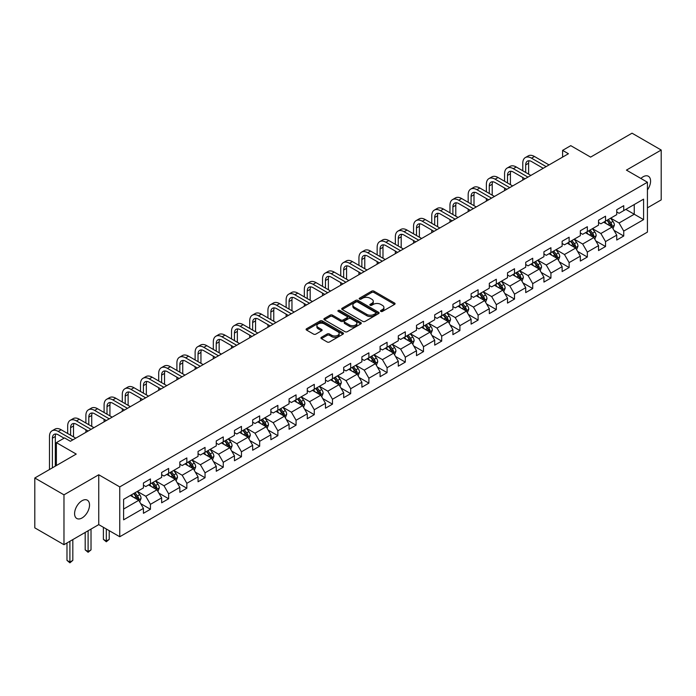<?xml version="1.0" encoding="UTF-8"?>
<svg xmlns="http://www.w3.org/2000/svg" width="696" height="696" viewBox="0 0 696 696"><rect width="100%" height="100%" fill="white"/><g stroke="black" fill="none" stroke-linecap="round" stroke-linejoin="round"><path stroke-width="1.04" d="M380.825 311.408A1.131 0.652 0 0 0 382.426 311.408L394.597 304.387A1.618 0.931 0 0 0 395.067 303.726A1.618 0.931 0 0 0 394.597 303.065L373.978 291.154A1.618 0.931 0 0 0 371.69 291.154L359.519 298.184A1.131 0.652 0 0 0 359.188 298.645A1.131 0.652 0 0 0 359.519 299.106A1.131 0.652 0 0 0 361.12 299.106L362.694 298.201A5.185 2.993 0 0 1 370.028 298.201L371.742 299.193A5.185 2.993 0 0 1 373.265 301.307A5.185 2.993 0 0 1 371.742 303.421L370.168 304.335A1.131 0.652 0 0 0 369.837 304.796A1.131 0.652 0 0 0 370.168 305.257A1.131 0.652 0 0 0 371.777 305.257L373.352 304.352A5.185 2.993 0 0 1 380.677 304.352L382.4 305.344A5.185 2.993 0 0 1 383.914 307.458A5.185 2.993 0 0 1 382.4 309.572L380.825 310.486A1.131 0.652 0 0 0 380.495 310.947A1.131 0.652 0 0 0 380.825 311.408L380.825 310.486M82.058 517.955A10.562 6.099 120 0 0 88.957 508.645A10.562 6.099 120 0 0 87.339 500.18A10.562 6.099 120 0 0 82.058 500.702A10.562 6.099 120 0 0 75.159 510.011A10.562 6.099 120 0 0 76.778 518.476A10.562 6.099 120 0 0 82.058 517.955M647.428 189.947A10.562 6.099 120 0 0 648.394 176.262A10.562 6.099 120 0 0 643.113 176.784A10.562 6.099 120 0 0 640.885 178.463M321.404 337.316A1.618 0.931 0 0 0 320.934 337.978A1.618 0.931 0 0 0 321.404 338.639L327.19 341.98A1.618 0.931 0 0 0 329.478 341.98L342.998 334.176A1.618 0.931 0 0 0 343.467 333.514A1.618 0.931 0 0 0 342.998 332.853L322.379 320.952A1.618 0.931 0 0 0 320.09 320.952L306.571 328.756A1.618 0.931 0 0 0 306.101 329.417A1.618 0.931 0 0 0 306.571 330.078L313.557 334.106A1.618 0.931 0 0 0 315.853 334.106L321.63 330.765A1.618 0.931 0 0 0 322.109 330.104A1.618 0.931 0 0 0 321.63 329.443L318.168 327.442A4.333 2.506 0 0 1 316.897 325.676A4.333 2.506 0 0 1 319.577 323.362A4.333 2.506 0 0 1 324.301 323.91L337.873 331.74A4.333 2.506 0 0 1 339.143 333.514A4.333 2.506 0 0 1 336.464 335.82A4.333 2.506 0 0 1 331.74 335.281L329.478 333.976A1.618 0.931 0 0 0 327.19 333.976L321.404 337.316L321.404 338.639L327.19 335.324L327.19 333.976M647.428 207.843L661.2 199.891L661.2 150.031L632.029 133.188L590.6 157.113L570.763 145.655L562.594 150.371L568.432 153.738L70.392 441.281L64.554 437.915L56.385 442.63L56.385 465.537M63.971 494.839L63.971 544.698L98.745 524.619L98.745 474.768L63.971 494.839L34.8 477.995L76.229 454.079L56.385 442.63M98.745 474.768L119.755 486.895L647.428 182.239L647.428 232.099L119.755 536.747L119.755 486.895M661.2 150.031L626.426 170.111L647.428 182.239M362.807 321.413A1.618 0.931 0 0 0 365.104 321.413L378.615 313.609A1.618 0.931 0 0 0 379.094 312.948A1.618 0.931 0 0 0 378.615 312.286L358.005 300.385A1.618 0.931 0 0 0 355.708 300.385L342.197 308.189A1.618 0.931 0 0 0 341.719 308.85A1.618 0.931 0 0 0 342.197 309.511L362.807 321.413M338.7 311.651A1.131 0.652 0 0 1 339.848 311.817L360.789 323.901L347.295 331.696A1.618 0.931 0 0 1 344.999 331.696L324.38 319.795L324.38 318.472A1.618 0.931 0 0 0 323.91 319.133A1.618 0.931 0 0 0 324.38 319.795M324.38 318.472L330.165 315.131A1.618 0.931 0 0 1 332.462 315.131L340.822 319.96A1.618 0.931 0 0 0 343.111 319.96L346.947 317.741A1.618 0.931 0 0 0 347.426 317.08A1.618 0.931 0 0 0 346.947 316.419L338.239 311.39A1.131 0.652 0 0 1 337.908 310.929A1.131 0.652 0 0 1 338.613 310.329A1.131 0.652 0 0 1 339.848 310.468L360.806 322.57A1.618 0.931 0 0 1 361.285 323.231A1.618 0.931 0 0 1 360.806 323.892L360.806 322.57M63.971 544.698L34.8 527.855L34.8 477.995M140.696 503.634L150.44 509.263L150.44 504.339L161.646 497.875L161.646 502.79L168.649 498.754L168.649 493.829L179.846 487.365L179.846 492.281L186.85 488.235L186.85 483.32L198.055 476.856L198.055 481.771L205.05 477.726L205.05 472.81L216.256 466.346L216.256 471.262L223.259 467.216L223.259 462.301L234.456 455.837L234.456 460.752L241.46 456.707L241.46 451.791L252.665 445.327L252.665 450.242L259.66 446.197L259.66 441.281L270.866 434.817L270.866 439.733L277.869 435.687L277.869 430.772L289.075 424.308L289.075 429.223L296.07 425.178L296.07 420.262L307.275 413.798L307.275 418.714L314.279 414.668L314.279 409.753L325.476 403.288L325.476 408.204L332.479 404.159L332.479 399.243L343.685 392.77L343.685 397.694L350.68 393.649L350.68 388.733L361.885 382.261L361.885 387.185L368.889 383.139L368.889 378.224L380.094 371.751L380.094 376.675L387.089 372.63L387.089 367.714L398.295 361.241L398.295 366.166L405.298 362.12L405.298 357.205L416.495 350.732L416.495 355.656L423.499 351.611L423.499 346.695L434.704 340.222L434.704 345.146L441.699 341.101L441.699 336.185L452.905 329.713L452.905 334.637L459.908 330.591L459.908 325.676L471.114 319.203L471.114 324.127L478.108 320.082L478.108 315.166L489.314 308.693L489.314 313.618L496.318 309.572L496.318 304.657L507.514 298.184L507.514 303.099L514.518 299.062L514.518 294.147L525.724 287.674L525.724 292.59L532.718 288.553L532.718 283.637L543.924 277.165L543.924 282.08L550.928 278.043L550.928 273.119L562.133 266.655L562.133 271.57L569.128 267.534L569.128 262.61L580.333 256.145L580.333 261.061L587.337 257.024L587.337 252.1L598.534 245.636L598.534 250.551L605.537 246.515L605.537 241.59L616.743 235.126L616.743 240.042L623.738 236.005L623.738 231.081L643.582 219.631L643.582 199.152L634.247 204.537L634.247 214.238L643.582 219.631M150.44 509.263L143.437 513.3L143.437 508.385L123.601 519.834L123.601 499.354L143.437 487.905L143.437 482.98L150.44 478.944L150.44 483.859L161.646 477.395L161.646 472.471L168.649 468.434L168.649 473.35L179.846 466.885L179.846 461.961L186.85 457.925L186.85 462.84L198.055 456.376L198.055 451.452L205.05 447.415L205.05 452.33L216.256 445.866L216.256 440.942L223.259 436.905L223.259 441.821L234.456 435.357L234.456 430.433L241.46 426.396L241.46 431.311L252.665 424.847L252.665 419.923L259.66 415.886L259.66 420.802L270.866 414.329L270.866 409.413L277.869 405.376L277.869 410.292L289.075 403.819L289.075 398.904L296.07 394.867L296.07 399.782L307.275 393.31L307.275 388.394L314.279 384.349L314.279 389.273L325.476 382.8L325.476 377.885L332.479 373.839L332.479 378.763L343.685 372.29L343.685 367.375L350.68 363.329L350.68 368.254L361.885 361.781L361.885 356.865L368.889 352.82L368.889 357.744L380.094 351.271L380.094 346.356L387.089 342.31L387.089 347.234L398.295 340.762L398.295 335.846L405.298 331.801L405.298 336.725L416.495 330.252L416.495 325.337L423.499 321.291L423.499 326.215L434.704 319.742L434.704 314.827L441.699 310.781L441.699 315.706L452.905 309.233L452.905 304.317L459.908 300.272L459.908 305.187L471.114 298.723L471.114 293.808L478.108 289.762L478.108 294.678L489.314 288.214L489.314 283.298L496.318 279.253L496.318 284.168L507.514 277.704L507.514 272.788L514.518 268.743L514.518 273.659L525.724 267.194L525.724 262.279L532.718 258.233L532.718 263.149L543.924 256.685L543.924 251.769L550.928 247.724L550.928 252.639L562.133 246.175L562.133 241.26L569.128 237.214L569.128 242.13L580.333 235.666L580.333 230.75L587.337 226.705L587.337 231.62L598.534 225.156L598.534 220.24L605.537 216.195L605.537 221.111L616.743 214.646L616.743 209.722L623.738 205.685L623.738 210.601L643.582 199.152M148.57 484.938L156.974 489.793L145.777 496.257L137.373 491.402M143.437 485.208L145.777 486.556L150.44 483.859M145.777 496.257L150.44 504.339M156.974 489.793L161.646 497.875M166.779 474.428L175.183 479.283L163.978 485.747L155.573 480.892M161.646 474.698L163.978 476.047L168.649 473.35M163.978 485.747L168.649 493.829M175.183 479.283L179.846 487.365M184.979 463.919L193.384 468.773L182.178 475.238L173.782 470.383M179.846 464.188L182.178 465.537L186.85 462.84M182.178 475.238L186.85 483.32M193.384 468.773L198.055 476.856M203.189 453.409L211.584 458.255L200.387 464.728L191.983 459.873M198.055 453.679L200.387 455.027L205.05 452.33M200.387 464.728L205.05 472.81M211.584 458.255L216.256 466.346M221.389 442.9L229.793 447.745L218.588 454.218L210.183 449.364M216.256 443.169L218.588 444.518L223.259 441.821M218.588 454.218L223.259 462.301M229.793 447.745L234.456 455.837M239.589 432.39L247.994 437.236L236.797 443.709L228.392 438.854M234.456 432.66L236.797 434.008L241.46 431.311M236.797 443.709L241.46 451.791M247.994 437.236L252.665 445.327M257.798 421.88L266.203 426.726L254.997 433.199L246.593 428.345M252.665 422.15L254.997 423.499L259.66 420.802M254.997 433.199L259.66 441.281M266.203 426.726L270.866 434.817M275.999 411.371L284.403 416.217L273.197 422.69L264.802 417.835M270.866 411.64L273.197 412.989L277.869 410.292M273.197 422.69L277.869 430.772M284.403 416.217L289.075 424.308M294.208 400.861L302.603 405.707L291.406 412.18L283.002 407.325M289.075 401.131L291.406 402.479L296.07 399.782M291.406 412.18L296.07 420.262M302.603 405.707L307.275 413.798M312.408 390.352L320.812 395.197L309.607 401.67L301.203 396.816M307.275 390.621L309.607 391.97L314.279 389.273M309.607 401.67L314.279 409.753M320.812 395.197L325.476 403.288M330.609 379.842L339.013 384.688L327.816 391.161L319.412 386.306M325.476 380.112L327.816 381.46L332.479 378.763M327.816 391.161L332.479 399.243M339.013 384.688L343.685 392.77M348.818 369.332L357.222 374.178L346.016 380.651L337.612 375.796M343.685 369.602L346.016 370.942L350.68 368.254M346.016 380.651L350.68 388.733M357.222 374.178L361.885 382.261M367.018 358.823L375.422 363.669L364.217 370.142L355.821 365.287M361.885 359.092L364.217 360.432L368.889 357.744M364.217 370.142L368.889 378.224M375.422 363.669L380.094 371.751M385.227 348.313L393.623 353.159L382.426 359.632L374.022 354.777M380.094 348.583L382.426 349.923L387.089 347.234M382.426 359.632L387.089 367.714M393.623 353.159L398.295 361.241M403.428 337.804L411.832 342.65L400.626 349.114L392.222 344.268M398.295 338.065L400.626 339.413L405.298 336.725M400.626 349.114L405.298 357.205M411.832 342.65L416.495 350.732M421.628 327.285L430.032 332.14L418.835 338.604L410.431 333.758M416.495 327.555L418.835 328.904L423.499 326.215M418.835 338.604L423.499 346.695M430.032 332.14L434.704 340.222M439.837 316.776L448.241 321.63L437.036 328.094L428.632 323.249M434.704 317.045L437.036 318.394L441.699 315.706M437.036 328.094L441.699 336.185M448.241 321.63L452.905 329.713M458.038 306.266L466.442 311.121L455.236 317.585L446.841 312.739M452.905 306.536L455.236 307.884L459.908 305.187M455.236 317.585L459.908 325.676M466.442 311.121L471.114 319.203M476.247 295.757L484.642 300.611L473.445 307.075L465.041 302.229M471.114 296.026L473.445 297.375L478.108 294.678M473.445 307.075L478.108 315.166M484.642 300.611L489.314 308.693M494.447 285.247L502.851 290.101L491.646 296.566L483.242 291.72M489.314 285.517L491.646 286.865L496.318 284.168M491.646 296.566L496.318 304.657M502.851 290.101L507.514 298.184M512.648 274.737L521.052 279.592L509.855 286.056L501.451 281.21M507.514 275.007L509.855 276.356L514.518 273.659M509.855 286.056L514.518 294.147M521.052 279.592L525.724 287.674M530.857 264.228L539.261 269.082L528.055 275.546L519.651 270.7M525.724 264.497L528.055 265.846L532.718 263.149M528.055 275.546L532.718 283.637M539.261 269.082L543.924 277.165M549.057 253.718L557.461 258.573L546.256 265.037L537.86 260.191M543.924 253.988L546.256 255.336L550.928 252.639M546.256 265.037L550.928 273.119M557.461 258.573L562.133 266.655M567.266 243.209L575.662 248.063L564.465 254.527L556.06 249.681M562.133 243.478L564.465 244.827L569.128 242.13M564.465 254.527L569.128 262.61M575.662 248.063L580.333 256.145M585.466 232.699L593.871 237.554L582.665 244.018L574.261 239.172M580.333 232.969L582.665 234.317L587.337 231.62M582.665 244.018L587.337 252.1M593.871 237.554L598.534 245.636M603.667 222.189L612.071 227.044L600.874 233.508L592.47 228.662M598.534 222.459L600.874 223.808L605.537 221.111M600.874 233.508L605.537 241.59M612.071 227.044L616.743 235.126M625.843 209.392L634.247 214.238L619.075 222.998L610.67 218.144M616.743 211.949L619.075 213.298L623.738 210.601M619.075 222.998L623.738 231.081M98.745 524.619L119.755 536.747M562.594 150.371L562.594 157.113M123.601 509.054L138.774 500.302L130.369 495.448M138.774 500.302L143.437 508.385M614.002 230.376L623.738 236.005M595.793 240.886L605.537 246.515M577.593 251.395L587.337 257.024M559.384 261.905L569.128 267.534M541.183 272.414L550.928 278.043M522.983 282.924L532.718 288.553M504.774 293.434L514.518 299.062M486.574 303.943L496.318 309.572M468.365 314.453L478.108 320.082M450.164 324.962L459.908 330.591M431.964 335.472L441.699 341.101M413.755 345.982L423.499 351.611M395.554 356.491L405.298 362.12M377.345 367.001L387.089 372.63M359.145 377.519L368.889 383.139M340.944 388.029L350.68 393.649M322.735 398.538L332.479 404.159M304.535 409.048L314.279 414.668M286.326 419.558L296.07 425.178M268.125 430.067L277.869 435.687M249.925 440.577L259.66 446.197M231.716 451.086L241.46 456.707M213.515 461.596L223.259 467.216M195.306 472.105L205.05 477.726M177.106 482.615L186.85 488.235M158.906 493.125L168.649 498.754M381.277 311.573L382.4 310.921A5.185 2.993 0 0 0 383.914 308.806L383.914 307.458M373.265 301.307L373.265 302.656A5.185 2.993 0 0 1 371.742 304.77L370.62 305.422M394.571 304.396L373.978 292.503A1.618 0.931 0 0 0 371.69 292.503L359.971 299.271M378.598 313.618L358.005 301.733A1.618 0.931 0 0 0 355.708 301.733L342.215 309.52L342.197 308.189M375.753 313.409A1.131 0.652 0 0 0 376.084 312.948A1.131 0.652 0 0 0 375.753 312.487L357.657 302.038A1.131 0.652 0 0 0 356.056 302.038L354.394 302.995A5.185 2.993 0 0 0 352.872 305.109A5.185 2.993 0 0 0 354.394 307.223L366.766 314.366A5.185 2.993 0 0 0 374.091 314.366L375.753 313.409L375.753 314.757A1.131 0.652 0 0 0 376.084 314.296L376.084 312.948M352.872 305.109L352.872 306.457A5.185 2.993 0 0 0 354.394 308.572L354.394 307.223M375.753 314.757L374.091 315.714A5.185 2.993 0 0 1 366.766 315.714L354.394 308.572M324.406 319.803L330.165 316.48L330.165 315.131M347.426 317.08L347.426 318.429A1.618 0.931 0 0 1 346.947 319.09L343.111 321.3A1.618 0.931 0 0 1 340.822 321.3L332.462 316.48A1.618 0.931 0 0 0 330.165 316.48M349.496 324.962A4.333 2.506 0 0 0 354.22 325.51A4.333 2.506 0 0 0 356.891 323.196A4.333 2.506 0 0 0 355.621 321.43L350.845 318.664A1.618 0.931 0 0 0 348.548 318.664L344.711 320.882A1.618 0.931 0 0 0 344.242 321.543A1.618 0.931 0 0 0 344.711 322.204L349.496 324.962L349.496 326.311A4.333 2.506 0 0 0 354.22 326.859A4.333 2.506 0 0 0 356.891 324.545L356.891 323.196M344.242 321.543L344.242 322.892A1.618 0.931 0 0 0 344.711 323.553L344.711 322.204M349.496 326.311L344.711 323.553M339.143 333.514L339.143 334.863A4.333 2.506 0 0 1 336.464 337.168A4.333 2.506 0 0 1 331.74 336.629L329.478 335.324A1.618 0.931 0 0 0 327.19 335.324M316.897 325.676L316.897 327.024A4.333 2.506 0 0 0 318.168 328.79L318.168 327.442M321.613 330.783L318.168 328.79M342.971 334.184L322.379 322.291A1.618 0.931 0 0 0 320.09 322.291L306.597 330.087L306.571 328.756M612.993 228.636L614.385 225.139A4.376 2.523 -120 0 0 612.985 221.415L610.575 218.205M606.381 223.755L604.746 221.572M611.393 226.652L612.019 225.33A4.376 2.523 -120 0 0 610.766 222.694L608.365 219.484M607.269 220.119L609.94 223.686A2.227 1.288 60 0 1 610.34 224.356L612.019 225.33M606.964 220.293L609.374 223.503A4.376 2.523 60 0 1 610.618 226.139M522.783 170.772L522.783 163.229A12.38 7.143 60 0 1 525.341 157.557L528.264 155.878A12.38 7.143 60 0 1 534.45 156.487L549.057 164.926M525.341 157.557A12.38 7.143 60 0 1 531.535 158.175L546.143 166.605M543.228 168.293L531.535 161.542A8.248 4.768 -120 0 0 527.403 161.133A8.248 4.768 -120 0 0 525.697 164.909L525.697 172.46M529.134 160.75A8.248 4.768 -120 0 0 528.612 163.229L528.612 174.139M522.783 180.099L522.783 177.506M594.793 239.146L596.176 235.648A4.376 2.523 -120 0 0 594.784 231.925L592.374 228.714M588.172 234.265L586.537 232.081M593.192 237.162L593.818 235.84A4.376 2.523 -120 0 0 592.566 233.204L590.156 229.993M589.06 230.628L591.731 234.195A2.227 1.288 60 0 1 592.139 234.865L593.818 235.84M588.755 230.802L591.165 234.013A4.376 2.523 60 0 1 592.418 236.649M576.584 249.655L577.976 246.158A4.376 2.523 -120 0 0 576.584 242.434L574.174 239.224M569.972 244.775L568.336 242.591M574.992 247.672L575.618 246.349A4.376 2.523 -120 0 0 574.365 243.713L571.955 240.503M570.859 241.138L573.53 244.705A2.227 1.288 60 0 1 573.939 245.375L575.618 246.349M570.555 241.312L572.965 244.522A4.376 2.523 60 0 1 574.217 247.158M504.574 181.282L504.574 173.739A12.38 7.143 60 0 1 507.14 168.067L510.055 166.387A12.38 7.143 60 0 1 516.249 166.996L530.857 175.435M507.14 168.067A12.38 7.143 60 0 1 513.326 168.684L527.942 177.115M525.019 178.802L513.326 172.051A8.248 4.768 -120 0 0 509.202 171.642A8.248 4.768 -120 0 0 507.497 175.418L507.497 182.97M510.925 171.26A8.248 4.768 -120 0 0 510.412 173.739L510.412 184.649M504.574 190.608L504.574 188.016M486.373 191.791L486.373 184.249A12.38 7.143 60 0 1 488.94 178.585L491.855 176.897A12.38 7.143 60 0 1 498.04 177.506L512.648 185.945M488.94 178.585A12.38 7.143 60 0 1 495.126 179.194L509.733 187.633M506.818 189.312L495.126 182.561A8.248 4.768 -120 0 0 491.002 182.152A8.248 4.768 -120 0 0 489.288 185.928L489.288 193.479M492.725 181.769A8.248 4.768 -120 0 0 492.211 184.249L492.211 195.158M486.373 201.118L486.373 198.525M558.383 260.165L559.775 256.667A4.376 2.523 -120 0 0 558.375 252.944L555.965 249.734M551.771 255.284L550.136 253.1M556.783 258.181L557.409 256.859A4.376 2.523 -120 0 0 556.156 254.223L553.746 251.012M552.659 251.648L555.33 255.215A2.227 1.288 60 0 1 555.73 255.884L557.409 256.859M552.346 251.821L554.755 255.032A4.376 2.523 60 0 1 556.008 257.668M540.183 270.674L541.566 267.177A4.376 2.523 -120 0 0 540.174 263.453L537.764 260.243M533.562 265.794L531.927 263.61M538.582 268.691L539.209 267.368A4.376 2.523 -120 0 0 537.956 264.741L535.546 261.522M534.45 262.157L537.121 265.724A2.227 1.288 60 0 1 537.529 266.394L539.209 267.368M534.145 262.331L536.555 265.541A4.376 2.523 60 0 1 537.808 268.178M521.974 281.184L523.366 277.687A4.376 2.523 -120 0 0 521.965 273.963L519.555 270.753M515.362 276.303L513.726 274.12M520.373 279.2L521 277.878A4.376 2.523 -120 0 0 519.747 275.251L517.346 272.032M516.249 272.667L518.92 276.234A2.227 1.288 60 0 1 519.32 276.904L521 277.878M515.945 272.841L518.355 276.051A4.376 2.523 60 0 1 519.599 278.687M468.173 202.301L468.173 194.758A12.38 7.143 60 0 1 470.731 189.094L473.645 187.407A12.38 7.143 60 0 1 479.84 188.016L494.447 196.455M470.731 189.094A12.38 7.143 60 0 1 476.917 189.704L491.533 198.143M488.609 199.822L476.917 193.07A8.248 4.768 -120 0 0 472.793 192.661A8.248 4.768 -120 0 0 471.088 196.437L471.088 203.989M474.524 192.287A8.248 4.768 -120 0 0 474.002 194.758L474.002 205.668M468.173 211.627L468.173 209.044M449.964 212.811L449.964 205.268A12.38 7.143 60 0 1 452.53 199.604L455.445 197.916A12.38 7.143 60 0 1 461.631 198.525L476.247 206.964M452.53 199.604A12.38 7.143 60 0 1 458.716 200.213L473.323 208.652M470.409 210.331L458.716 203.58A8.248 4.768 -120 0 0 454.592 203.171A8.248 4.768 -120 0 0 452.878 206.947L452.878 214.499M456.315 202.797A8.248 4.768 -120 0 0 455.802 205.268L455.802 216.178M449.964 222.137L449.964 219.553M431.764 223.32L431.764 215.777A12.38 7.143 60 0 1 434.321 210.114L437.245 208.426A12.38 7.143 60 0 1 443.43 209.044L458.038 217.474M434.321 210.114A12.38 7.143 60 0 1 440.516 210.723L455.123 219.162M452.209 220.841L440.516 214.09A8.248 4.768 -120 0 0 436.383 213.681A8.248 4.768 -120 0 0 434.678 217.456L434.678 225.008M438.115 213.307A8.248 4.768 -120 0 0 437.593 215.777L437.593 226.687M431.764 232.647L431.764 230.063M413.555 233.83L413.555 226.287A12.38 7.143 60 0 1 416.121 220.623L419.035 218.935A12.38 7.143 60 0 1 425.23 219.553L439.837 227.984M416.121 220.623A12.38 7.143 60 0 1 422.307 221.232L436.923 229.671M434 231.35L422.307 224.599A8.248 4.768 -120 0 0 418.183 224.19A8.248 4.768 -120 0 0 416.478 227.975L416.478 235.518M419.905 223.816A8.248 4.768 -120 0 0 419.392 226.287L419.392 237.197M413.555 243.156L413.555 240.572M395.354 244.34L395.354 236.797A12.38 7.143 60 0 1 397.921 231.133L400.835 229.445A12.38 7.143 60 0 1 407.021 230.063L421.628 238.493M397.921 231.133A12.38 7.143 60 0 1 404.106 231.742L418.714 240.181M415.799 241.86L404.106 235.109A8.248 4.768 -120 0 0 399.983 234.7A8.248 4.768 -120 0 0 398.269 238.484L398.269 246.027M401.705 234.326A8.248 4.768 -120 0 0 401.192 236.797L401.192 247.706M395.354 253.666L395.354 251.082M377.154 254.849L377.154 247.306A12.38 7.143 60 0 1 379.712 241.643L382.626 239.955A12.38 7.143 60 0 1 388.82 240.572L403.428 249.003M379.712 241.643A12.38 7.143 60 0 1 385.897 242.251L400.513 250.69M397.59 252.37L385.897 245.618A8.248 4.768 -120 0 0 381.773 245.21A8.248 4.768 -120 0 0 380.068 248.994L380.068 256.537M383.505 244.835A8.248 4.768 -120 0 0 382.983 247.306L382.983 258.216M377.154 264.175L377.154 261.592M358.945 265.359L358.945 257.816A12.38 7.143 60 0 1 361.511 252.152L364.426 250.464A12.38 7.143 60 0 1 370.611 251.082L385.227 259.512M361.511 252.152A12.38 7.143 60 0 1 367.697 252.761L382.304 261.2M379.39 262.879L367.697 256.128A8.248 4.768 -120 0 0 363.573 255.719A8.248 4.768 -120 0 0 361.859 259.504L361.859 267.046M365.296 255.345A8.248 4.768 -120 0 0 364.782 257.816L364.782 268.734M358.945 274.685L358.945 272.101M340.744 275.868L340.744 268.325A12.38 7.143 60 0 1 343.302 262.662L346.225 260.974A12.38 7.143 60 0 1 352.411 261.592L367.018 270.022M343.302 262.662A12.38 7.143 60 0 1 349.496 263.271L364.104 271.71M361.189 273.389L349.496 266.638A8.248 4.768 -120 0 0 345.364 266.237A8.248 4.768 -120 0 0 343.659 270.013L343.659 277.556M347.095 265.855A8.248 4.768 -120 0 0 346.573 268.325L346.573 279.244M340.744 285.195L340.744 282.611M322.535 286.378L322.535 278.835A12.38 7.143 60 0 1 325.102 273.171L328.016 271.483A12.38 7.143 60 0 1 334.21 272.101L348.818 280.531M325.102 273.171A12.38 7.143 60 0 1 331.287 273.78L345.903 282.219M342.98 283.898L331.287 277.156A8.248 4.768 -120 0 0 327.163 276.747A8.248 4.768 -120 0 0 325.458 280.523L325.458 288.066M328.886 276.364A8.248 4.768 -120 0 0 328.373 278.835L328.373 289.754M322.535 295.704L322.535 293.12M304.335 296.887L304.335 289.345A12.38 7.143 60 0 1 306.901 283.681L309.816 281.993A12.38 7.143 60 0 1 316.001 282.611L330.609 291.041M306.901 283.681A12.38 7.143 60 0 1 313.087 284.29L327.694 292.729M324.78 294.408L313.087 287.665A8.248 4.768 -120 0 0 308.963 287.257A8.248 4.768 -120 0 0 307.249 291.032L307.249 298.575M310.686 286.874A8.248 4.768 -120 0 0 310.172 289.345L310.172 300.263M304.335 306.214L304.335 303.63M286.134 307.397L286.134 299.854A12.38 7.143 60 0 1 288.692 294.19L291.607 292.503A12.38 7.143 60 0 1 297.801 293.12L312.408 301.551M288.692 294.19A12.38 7.143 60 0 1 294.878 294.8L309.494 303.238M306.571 304.926L294.878 298.175A8.248 4.768 -120 0 0 290.754 297.766A8.248 4.768 -120 0 0 289.049 301.542L289.049 309.085M292.485 297.383A8.248 4.768 -120 0 0 291.963 299.854L291.963 310.773M286.134 316.724L286.134 314.14M267.925 317.915L267.925 310.364A12.38 7.143 60 0 1 270.492 304.7L273.406 303.012A12.38 7.143 60 0 1 279.592 303.63L294.208 312.06M270.492 304.7A12.38 7.143 60 0 1 276.677 305.309L291.285 313.748M288.37 315.436L276.677 308.685A8.248 4.768 -120 0 0 272.554 308.276A8.248 4.768 -120 0 0 270.84 312.052L270.84 319.595M274.276 307.893A8.248 4.768 -120 0 0 273.763 310.364L273.763 321.282M267.925 327.233L267.925 324.649M249.725 328.425L249.725 320.873A12.38 7.143 60 0 1 252.283 315.21L255.206 313.522A12.38 7.143 60 0 1 261.392 314.14L275.999 322.57M252.283 315.21A12.38 7.143 60 0 1 258.477 315.819L273.084 324.258M270.17 325.945L258.477 319.194A8.248 4.768 -120 0 0 254.345 318.785A8.248 4.768 -120 0 0 252.639 322.561L252.639 330.104M256.076 318.403A8.248 4.768 -120 0 0 255.554 320.873L255.554 331.792M249.725 337.743L249.725 335.159M231.516 338.935L231.516 331.383A12.38 7.143 60 0 1 234.082 325.719L236.997 324.031A12.38 7.143 60 0 1 243.191 324.649L257.798 333.079M234.082 325.719A12.38 7.143 60 0 1 240.268 326.328L254.884 334.767M251.961 336.455L240.268 329.704A8.248 4.768 -120 0 0 236.144 329.295A8.248 4.768 -120 0 0 234.439 333.071L234.439 340.614M237.867 328.912A8.248 4.768 -120 0 0 237.353 331.383L237.353 342.301M231.516 348.252L231.516 345.668M213.315 349.444L213.315 341.893A12.38 7.143 60 0 1 215.882 336.229L218.796 334.541A12.38 7.143 60 0 1 224.982 335.159L239.589 343.589M215.882 336.229A12.38 7.143 60 0 1 222.067 336.847L236.675 345.277M233.76 346.965L222.067 340.214A8.248 4.768 -120 0 0 217.944 339.805A8.248 4.768 -120 0 0 216.23 343.58L216.23 351.123M219.666 339.422A8.248 4.768 -120 0 0 219.153 341.893L219.153 352.811M213.315 358.762L213.315 356.178M195.115 359.954L195.115 352.402A12.38 7.143 60 0 1 197.673 346.738L200.587 345.059A12.38 7.143 60 0 1 206.782 345.668L221.389 354.099M197.673 346.738A12.38 7.143 60 0 1 203.858 347.356L218.474 355.786M215.551 357.474L203.858 350.723A8.248 4.768 -120 0 0 199.735 350.314A8.248 4.768 -120 0 0 198.029 354.09L198.029 361.633M201.466 349.931A8.248 4.768 -120 0 0 200.944 352.402L200.944 363.321M195.115 369.272L195.115 366.688M176.906 370.463L176.906 362.912A12.38 7.143 60 0 1 179.472 357.248L182.387 355.569A12.38 7.143 60 0 1 188.572 356.178L203.189 364.617M179.472 357.248A12.38 7.143 60 0 1 185.658 357.866L200.265 366.296M197.351 367.984L185.658 361.233A8.248 4.768 -120 0 0 181.534 360.824A8.248 4.768 -120 0 0 179.82 364.6L179.82 372.142M183.257 360.441A8.248 4.768 -120 0 0 182.744 362.912L182.744 373.83M176.906 379.781L176.906 377.197M158.705 380.973L158.705 373.421A12.38 7.143 60 0 1 161.263 367.758L164.186 366.079A12.38 7.143 60 0 1 170.372 366.688L184.979 375.127M161.263 367.758A12.38 7.143 60 0 1 167.458 368.375L182.065 376.806M179.15 378.493L167.458 371.742A8.248 4.768 -120 0 0 163.325 371.333A8.248 4.768 -120 0 0 161.62 375.109L161.62 382.652M165.056 370.951A8.248 4.768 -120 0 0 164.534 373.421L164.534 384.34M158.705 390.291L158.705 387.707M140.496 391.483L140.496 383.931A12.38 7.143 60 0 1 143.063 378.267L145.977 376.588A12.38 7.143 60 0 1 152.172 377.197L166.779 385.636M143.063 378.267A12.38 7.143 60 0 1 149.249 378.885L163.864 387.315M160.941 389.003L149.249 382.252A8.248 4.768 -120 0 0 145.125 381.843A8.248 4.768 -120 0 0 143.419 385.619L143.419 393.162M146.847 381.46A8.248 4.768 -120 0 0 146.334 383.931L146.334 394.85M140.496 400.8L140.496 398.216M503.773 291.694L505.157 288.196A4.376 2.523 -120 0 0 503.765 284.473L501.355 281.262M497.153 286.813L495.517 284.629M502.173 289.71L502.799 288.388A4.376 2.523 -120 0 0 501.546 285.76L499.136 282.541M498.04 283.176L500.711 286.743A2.227 1.288 60 0 1 501.12 287.422L502.799 288.388M497.736 283.35L500.146 286.569A4.376 2.523 60 0 1 501.398 289.197M485.564 302.203L486.956 298.715A4.376 2.523 -120 0 0 485.564 294.982L483.155 291.772M478.952 297.322L477.317 295.139M483.972 300.22L484.599 298.897A4.376 2.523 -120 0 0 483.346 296.27L480.936 293.051M479.84 293.686L482.511 297.253A2.227 1.288 60 0 1 482.92 297.931L484.599 298.897M479.535 293.86L481.945 297.079A4.376 2.523 60 0 1 483.198 299.706M467.364 312.721L468.756 309.224A4.376 2.523 -120 0 0 467.355 305.5L464.945 302.281M460.752 307.832L459.116 305.648M465.763 310.729L466.39 309.407A4.376 2.523 -120 0 0 465.137 306.779L462.727 303.56M461.639 304.195L464.31 307.762A2.227 1.288 60 0 1 464.71 308.441L466.39 309.407M461.326 304.37L463.736 307.589A4.376 2.523 60 0 1 464.989 310.216M449.164 323.231L450.547 319.734A4.376 2.523 -120 0 0 449.155 316.01L446.745 312.791M442.543 318.342L440.907 316.158M447.563 321.239L448.189 319.916A4.376 2.523 -120 0 0 446.936 317.289L444.526 314.07M443.43 314.705L446.101 318.272A2.227 1.288 60 0 1 446.51 318.951L448.189 319.916M443.126 314.879L445.536 318.098A4.376 2.523 60 0 1 446.788 320.725M430.954 333.741L432.346 330.243A4.376 2.523 -120 0 0 430.946 326.52L428.536 323.301M424.342 328.851L422.707 326.668M429.354 331.748L429.98 330.426A4.376 2.523 -120 0 0 428.727 327.799L426.326 324.58M425.23 325.215L427.901 328.782A2.227 1.288 60 0 1 428.301 329.46L429.98 330.426M424.925 325.389L427.335 328.608A4.376 2.523 60 0 1 428.579 331.235M412.754 344.25L414.137 340.753A4.376 2.523 -120 0 0 412.745 337.029L410.335 333.81M406.133 339.361L404.498 337.177M411.153 342.258L411.78 340.936A4.376 2.523 -120 0 0 410.527 338.308L408.117 335.089M407.021 335.724L409.692 339.291A2.227 1.288 60 0 1 410.101 339.97L411.78 340.936M406.716 335.898L409.126 339.117A4.376 2.523 60 0 1 410.379 341.745M394.545 354.76L395.937 351.262A4.376 2.523 -120 0 0 394.545 347.539L392.135 344.32M387.933 349.87L386.297 347.687M392.953 352.768L393.579 351.445A4.376 2.523 -120 0 0 392.327 348.818L389.917 345.599M388.82 346.234L391.491 349.801A2.227 1.288 60 0 1 391.9 350.48L393.579 351.445M388.516 346.408L390.926 349.627A4.376 2.523 60 0 1 392.179 352.254M376.345 365.269L377.737 361.772A4.376 2.523 -120 0 0 376.336 358.048L373.926 354.829M369.733 360.38L368.097 358.196M374.744 363.277L375.37 361.955A4.376 2.523 -120 0 0 374.117 359.327L371.707 356.108M370.62 356.743L373.291 360.31A2.227 1.288 60 0 1 373.691 360.989L375.37 361.955M370.307 356.918L372.717 360.137A4.376 2.523 60 0 1 373.97 362.764M358.144 375.779L359.527 372.282A4.376 2.523 -120 0 0 358.135 368.558L355.726 365.339M351.524 370.89L349.888 368.706M356.543 373.787L357.17 372.464A4.376 2.523 -120 0 0 355.917 369.837L353.507 366.618M352.411 367.253L355.082 370.82A2.227 1.288 60 0 1 355.491 371.499L357.17 372.464M352.106 367.427L354.516 370.646A4.376 2.523 60 0 1 355.769 373.274M339.935 386.289L341.327 382.791A4.376 2.523 -120 0 0 339.926 379.068L337.517 375.849M333.323 381.399L331.688 379.216M338.334 384.296L338.961 382.974A4.376 2.523 -120 0 0 337.708 380.347L335.307 377.128M334.21 377.763L336.881 381.33A2.227 1.288 60 0 1 337.282 382.008L338.961 382.974M333.906 377.937L336.316 381.156A4.376 2.523 60 0 1 337.56 383.783M321.735 396.798L323.118 393.301A4.376 2.523 -120 0 0 321.726 389.577L319.316 386.358M315.114 391.909L313.478 389.725M320.134 394.806L320.76 393.484A4.376 2.523 -120 0 0 319.507 390.856L317.098 387.637M316.001 388.272L318.672 391.839A2.227 1.288 60 0 1 319.081 392.518L320.76 393.484M315.697 388.446L318.107 391.665A4.376 2.523 60 0 1 319.36 394.293M303.526 407.308L304.918 403.81A4.376 2.523 -120 0 0 303.526 400.087L301.116 396.868M296.914 402.427L295.278 400.235M301.933 405.316L302.56 403.993A4.376 2.523 -120 0 0 301.307 401.366L298.897 398.147M297.801 398.782L300.472 402.349A2.227 1.288 60 0 1 300.881 403.027L302.56 403.993M297.496 398.956L299.906 402.175A4.376 2.523 60 0 1 301.159 404.802M285.325 417.817L286.717 414.32A4.376 2.523 -120 0 0 285.316 410.596L282.907 407.377M278.713 412.937L277.078 410.753M283.724 415.825L284.351 414.503A4.376 2.523 -120 0 0 283.098 411.875L280.688 408.656M279.601 409.291L282.272 412.858A2.227 1.288 60 0 1 282.672 413.537L284.351 414.503M279.287 409.465L281.697 412.685A4.376 2.523 60 0 1 282.95 415.312M267.125 428.327L268.508 424.83A4.376 2.523 -120 0 0 267.116 421.106L264.706 417.887M260.504 423.446L258.868 421.263M265.524 426.335L266.15 425.012A4.376 2.523 -120 0 0 264.898 422.385L262.488 419.175M261.392 419.801L264.062 423.368A2.227 1.288 60 0 1 264.471 424.047L266.15 425.012M261.087 419.975L263.497 423.194A4.376 2.523 60 0 1 264.75 425.822M248.916 438.837L250.308 435.339A4.376 2.523 -120 0 0 248.907 431.616L246.497 428.397M242.304 433.956L240.668 431.772M247.315 436.844L247.941 435.522A4.376 2.523 -120 0 0 246.689 432.895L244.287 429.684M243.191 430.311L245.862 433.878A2.227 1.288 60 0 1 246.262 434.556L247.941 435.522M242.887 430.485L245.296 433.704A4.376 2.523 60 0 1 246.541 436.331M230.715 449.346L232.099 445.849A4.376 2.523 -120 0 0 230.707 442.125L228.297 438.906M224.095 444.466L222.459 442.282M229.115 447.363L229.741 446.032A4.376 2.523 -120 0 0 228.488 443.404L226.078 440.194M224.982 440.82L227.653 444.387A2.227 1.288 60 0 1 228.062 445.066L229.741 446.032M224.678 441.003L227.087 444.213A4.376 2.523 60 0 1 228.34 446.841M212.506 459.856L213.898 456.358A4.376 2.523 -120 0 0 212.506 452.635L210.096 449.416M205.894 454.975L204.259 452.792M210.914 457.872L211.541 456.55A4.376 2.523 -120 0 0 210.288 453.914L207.878 450.703M206.782 451.33L209.452 454.897A2.227 1.288 60 0 1 209.861 455.575L211.541 456.55M206.477 451.513L208.887 454.723A4.376 2.523 60 0 1 210.14 457.35M194.306 470.365L195.698 466.868A4.376 2.523 -120 0 0 194.297 463.144L191.887 459.934M187.694 465.485L186.058 463.301M192.705 468.382L193.331 467.06A4.376 2.523 -120 0 0 192.079 464.423L189.669 461.213M188.581 461.84L191.252 465.407A2.227 1.288 60 0 1 191.652 466.085L193.331 467.06M188.268 462.022L190.678 465.233A4.376 2.523 60 0 1 191.931 467.86M176.105 480.875L177.489 477.378A4.376 2.523 -120 0 0 176.097 473.654L173.687 470.444M169.485 475.994L167.849 473.811M174.505 478.892L175.131 477.569A4.376 2.523 -120 0 0 173.878 474.933L171.468 471.723M170.372 472.349L173.043 475.916A2.227 1.288 60 0 1 173.452 476.595L175.131 477.569M170.068 472.532L172.477 475.742A4.376 2.523 60 0 1 173.73 478.37M106.305 528.986L106.305 541.044L109.228 539.365L109.228 530.674M109.228 539.365L106.305 541.784L103.391 539.365L103.391 527.298M103.391 539.365L106.305 541.044L106.305 541.784M157.896 491.385L159.288 487.887A4.376 2.523 -120 0 0 157.888 484.164L155.478 480.953M151.284 486.504L149.649 484.32M156.296 489.401L156.922 488.079A4.376 2.523 -120 0 0 155.669 485.443L153.268 482.232M152.172 482.859L154.843 486.426A2.227 1.288 60 0 1 155.243 487.104L156.922 488.079M151.867 483.041L154.277 486.252A4.376 2.523 60 0 1 155.521 488.888M88.105 530.761L88.105 551.554L91.019 549.875L91.019 529.082M91.019 549.875L88.105 552.293L85.19 549.875L85.19 532.449M85.19 549.875L88.105 551.554L88.105 552.293M122.296 401.992L122.296 394.449A12.38 7.143 60 0 1 124.862 388.777L127.777 387.098A12.38 7.143 60 0 1 133.963 387.707L148.57 396.146M124.862 388.777A12.38 7.143 60 0 1 131.048 389.395L145.655 397.825M142.741 399.513L131.048 392.762A8.248 4.768 -120 0 0 126.924 392.353A8.248 4.768 -120 0 0 125.21 396.128L125.21 403.671M128.647 391.97A8.248 4.768 -120 0 0 128.134 394.449L128.134 405.359M122.296 411.319L122.296 408.726M104.096 412.502L104.096 404.959A12.38 7.143 60 0 1 106.653 399.286L109.568 397.607A12.38 7.143 60 0 1 115.762 398.216L130.369 406.655M106.653 399.286A12.38 7.143 60 0 1 112.839 399.904L127.455 408.334M124.532 410.022L112.839 403.271A8.248 4.768 -120 0 0 108.715 402.862A8.248 4.768 -120 0 0 107.01 406.638L107.01 414.181M110.447 402.479A8.248 4.768 -120 0 0 109.924 404.959L109.924 415.869M104.096 421.828L104.096 419.236M85.886 423.011L85.886 415.469A12.38 7.143 60 0 1 88.453 409.796L91.367 408.117A12.38 7.143 60 0 1 97.553 408.726L112.169 417.165M88.453 409.796A12.38 7.143 60 0 1 94.639 410.414L109.246 418.844M106.331 420.532L94.639 413.781A8.248 4.768 -120 0 0 90.515 413.372A8.248 4.768 -120 0 0 88.801 417.148L88.801 424.69M92.237 412.989A8.248 4.768 -120 0 0 91.724 415.469L91.724 426.378M85.886 432.338L85.886 429.745M67.686 433.521L67.686 425.978A12.38 7.143 60 0 1 70.244 420.306L73.167 418.627A12.38 7.143 60 0 1 79.353 419.236L93.96 427.675M70.244 420.306A12.38 7.143 60 0 1 76.438 420.923L91.046 429.354M88.131 431.041L76.438 424.29A8.248 4.768 -120 0 0 72.306 423.881A8.248 4.768 -120 0 0 70.601 427.657L70.601 435.209M74.037 423.499A8.248 4.768 -120 0 0 73.515 425.978L73.515 436.888M139.696 501.894L141.079 498.397A4.376 2.523 -120 0 0 139.687 494.673L137.277 491.463M133.075 497.014L131.44 494.83M138.095 499.911L138.721 498.588A4.376 2.523 -120 0 0 137.469 495.952L135.059 492.742M133.963 493.368L136.633 496.935A2.227 1.288 60 0 1 137.042 497.614L138.721 498.588M133.658 493.551L136.068 496.761A4.376 2.523 60 0 1 137.321 499.397M69.904 541.27L69.904 562.063L72.819 560.384L72.819 539.591M72.819 560.384L69.904 562.812L66.981 560.384L66.981 542.958M66.981 560.384L69.904 562.063L69.904 562.812M49.477 469.522L49.477 436.488A12.38 7.143 60 0 1 52.043 430.815L54.958 429.136A12.38 7.143 60 0 1 61.152 429.745L75.76 438.184M52.043 430.815A12.38 7.143 60 0 1 58.229 431.433L72.845 439.863M64.093 438.184L58.229 434.8A8.248 4.768 -120 0 0 54.105 434.391A8.248 4.768 -120 0 0 52.4 438.167L52.4 467.842M55.828 434.008A8.248 4.768 -120 0 0 55.315 436.488L55.315 466.155M382.4 310.921L382.4 309.572M370.168 305.257L370.168 304.335M371.742 304.77L371.742 303.421M359.519 299.106L359.519 298.184M371.69 292.503L371.69 291.154M373.978 292.503L373.978 291.154M394.597 304.387L394.597 303.065M355.708 301.733L355.708 300.385M358.005 301.733L358.005 300.385M378.615 313.609L378.615 312.286M366.766 315.714L366.766 314.366M374.091 315.714L374.091 314.366M332.462 316.48L332.462 315.131M340.822 321.3L340.822 319.96M343.111 321.3L343.111 319.96M346.947 319.09L346.947 317.741M339.848 311.817L339.848 310.468M329.478 335.324L329.478 333.976M331.74 336.629L331.74 335.281M321.63 330.765L321.63 329.443M320.09 322.291L320.09 320.952M322.379 322.291L322.379 320.952M342.998 334.176L342.998 332.853M611.645 226.792L614.351 225.226M610.766 222.694L612.985 221.415M607.66 224.495L609.374 223.503M534.45 156.487L531.535 158.175M528.612 163.229L525.697 164.909M593.436 237.301L596.15 235.735M592.566 233.204L594.784 231.925M589.46 235.004L591.165 234.013M575.235 247.811L577.95 246.245M574.365 243.713L576.584 242.434M571.251 245.514L572.965 244.522M516.249 166.996L513.326 168.684M510.412 173.739L507.497 175.418M498.04 177.506L495.126 179.194M492.211 184.249L489.288 185.928M557.026 258.32L559.741 256.754M556.156 254.223L558.375 252.944M553.05 256.024L554.755 255.032M538.826 268.83L541.54 267.264M537.956 264.741L540.174 263.453M534.841 266.533L536.555 265.541M520.625 279.34L523.331 277.774M519.747 275.251L521.965 273.963M516.641 277.043L518.355 276.051M479.84 188.016L476.917 189.704M474.002 194.758L471.088 196.437M461.631 198.525L458.716 200.213M455.802 205.268L452.878 206.947M443.43 209.044L440.516 210.723M437.593 215.777L434.678 217.456M425.23 219.553L422.307 221.232M419.392 226.287L416.478 227.975M407.021 230.063L404.106 231.742M401.192 236.797L398.269 238.484M388.82 240.572L385.897 242.251M382.983 247.306L380.068 248.994M370.611 251.082L367.697 252.761M364.782 257.816L361.859 259.504M352.411 261.592L349.496 263.271M346.573 268.325L343.659 270.013M334.21 272.101L331.287 273.78M328.373 278.835L325.458 280.523M316.001 282.611L313.087 284.29M310.172 289.345L307.249 291.032M297.801 293.12L294.878 294.8M291.963 299.854L289.049 301.542M279.592 303.63L276.677 305.309M273.763 310.364L270.84 312.052M261.392 314.14L258.477 315.819M255.554 320.873L252.639 322.561M243.191 324.649L240.268 326.328M237.353 331.383L234.439 333.071M224.982 335.159L222.067 336.847M219.153 341.893L216.23 343.58M206.782 345.668L203.858 347.356M200.944 352.402L198.029 354.09M188.572 356.178L185.658 357.866M182.744 362.912L179.82 364.6M170.372 366.688L167.458 368.375M164.534 373.421L161.62 375.109M152.172 377.197L149.249 378.885M146.334 383.931L143.419 385.619M502.416 289.849L505.131 288.283M501.546 285.76L503.765 284.473M498.44 287.552L500.146 286.569M484.216 300.359L486.93 298.793M483.346 296.27L485.564 294.982M480.231 298.062L481.945 297.079M466.007 310.868L468.721 309.302M465.137 306.779L467.355 305.5M462.031 308.572L463.736 307.589M447.806 321.378L450.521 319.812M446.936 317.289L449.155 316.01M443.822 319.081L445.536 318.098M429.606 331.888L432.312 330.322M428.727 327.799L430.946 326.52M425.621 329.591L427.335 328.608M411.397 342.397L414.111 340.831M410.527 338.308L412.745 337.029M407.421 340.1L409.126 339.117M393.197 352.907L395.911 351.341M392.327 348.818L394.545 347.539M389.212 350.61L390.926 349.627M374.987 363.425L377.702 361.85M374.117 359.327L376.336 358.048M371.012 361.12L372.717 360.137M356.787 373.935L359.501 372.36M355.917 369.837L358.135 368.558M352.802 371.629L354.516 370.646M338.587 384.444L341.292 382.878M337.708 380.347L339.926 379.068M334.602 382.139L336.316 381.156M320.377 394.954L323.092 393.388M319.507 390.856L321.726 389.577M316.402 392.648L318.107 391.665M302.177 405.464L304.892 403.897M301.307 401.366L303.526 400.087M298.192 403.158L299.906 402.175M283.968 415.973L286.682 414.407M283.098 411.875L285.316 410.596M279.992 413.668L281.697 412.685M265.768 426.483L268.482 424.917M264.898 422.385L267.116 421.106M261.783 424.177L263.497 423.194M247.567 436.992L250.273 435.426M246.689 432.895L248.907 431.616M243.583 434.695L245.296 433.704M229.358 447.502L232.072 445.936M228.488 443.404L230.707 442.125M225.382 445.205L227.087 444.213M211.158 458.012L213.872 456.445M210.288 453.914L212.506 452.635M207.173 455.715L208.887 454.723M192.949 468.521L195.663 466.955M192.079 464.423L194.297 463.144M188.973 466.224L190.678 465.233M174.748 479.031L177.463 477.465M173.878 474.933L176.097 473.654M170.764 476.734L172.477 475.742M156.548 489.54L159.254 487.974M155.669 485.443L157.888 484.164M152.563 487.243L154.277 486.252M133.963 387.707L131.048 389.395M128.134 394.449L125.21 396.128M115.762 398.216L112.839 399.904M109.924 404.959L107.01 406.638M97.553 408.726L94.639 410.414M91.724 415.469L88.801 417.148M79.353 419.236L76.438 420.923M73.515 425.978L70.601 427.657M138.339 500.05L141.053 498.484M137.469 495.952L139.687 494.673M134.363 497.753L136.068 496.761M61.152 429.745L58.229 431.433M55.315 436.488L52.4 438.167"/></g></svg>
